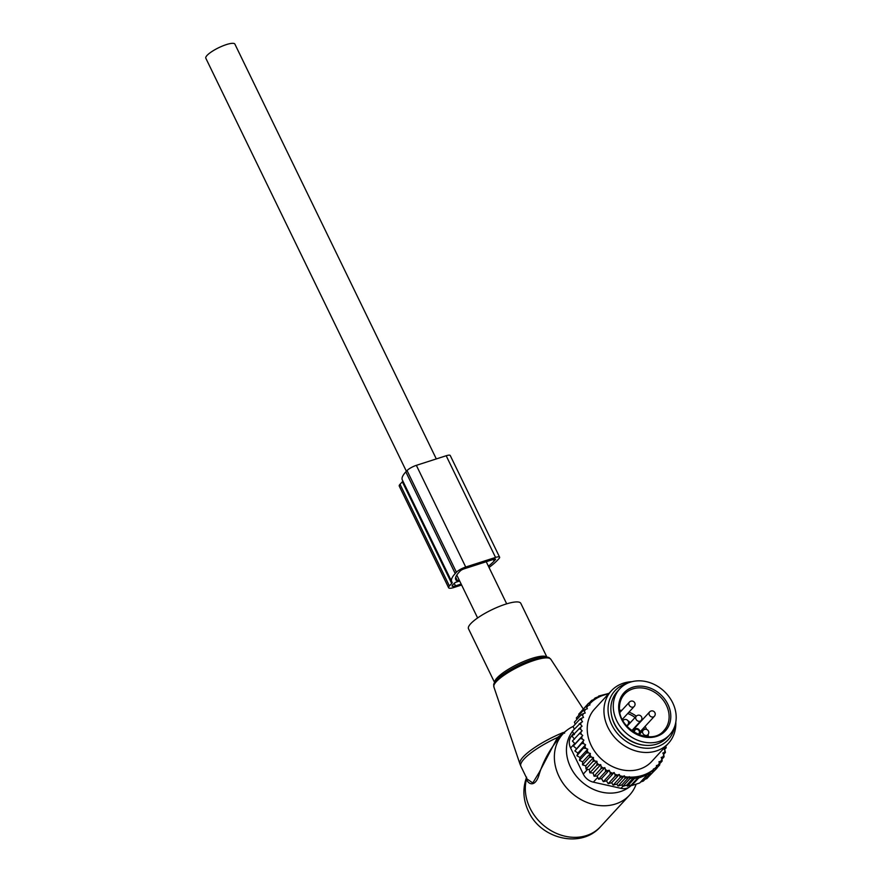<?xml version="1.0" encoding="UTF-8"?>
<svg xmlns="http://www.w3.org/2000/svg" width="882" height="882" viewBox="0 0 882 882"><rect width="100%" height="100%" fill="white"/><g stroke="black" fill="none" stroke-linecap="round" stroke-linejoin="round"><path stroke-width="1.32" d="M494.637 682.591L468.485 628.745A29.084 6.88 -25.9 0 1 478.827 617.124A29.084 6.88 -25.9 0 1 505.055 604.357A29.084 6.88 -25.9 0 1 520.81 603.343L546.95 657.189M628.987 787.284A40.043 33.351 -137.4 0 1 570.555 767.164A40.043 33.351 -137.4 0 1 572.396 731.476M636.176 784.153A45.236 37.683 -137.4 0 1 629.605 795.079A45.236 37.683 -137.4 0 1 559.012 776.436A45.236 37.683 -137.4 0 1 563.014 733.824A45.236 37.683 -137.4 0 1 573.245 726.404M526.466 777.737L526.532 779.06C527.447 783.304 534.547 788.552 538.814 775.554C542.617 762.456 549.31 750.042 558.89 738.311L557.534 737.462A42.005 9.934 -25.9 0 0 535.837 749.468A42.005 9.934 -25.9 0 0 520.887 766.26L527.094 779.038L532.783 782.973L539.486 771.915L557.534 737.462L567.821 729.557M564.612 733.196L563.256 732.501A41.862 9.9 -25.9 0 0 534.911 747.407A41.862 9.9 154.1 0 0 519.906 763.856L493.865 686.891A31.664 7.486 154.1 0 1 505.21 674.443A31.664 7.486 -25.9 0 1 550.809 659.24L583.245 708.974M629.605 795.079L600.543 826.666A45.236 37.683 -137.4 0 1 529.961 808.022A45.236 37.683 -137.4 0 1 526.532 779.06L526.499 777.45M406.393 471.275L205.815 58.212A16.163 3.826 -25.9 0 1 207.038 55.434A16.163 3.826 -25.9 0 1 222.628 45.963A16.163 3.826 -25.9 0 1 234.888 44.1L436.314 458.927M627.929 725.291A2.911 2.426 42.6 0 0 627.764 724.817A3.23 3.23 0 0 0 625.327 719.436A3.23 3.23 0 0 0 622.979 720.473A3.23 2.69 42.6 0 0 622.924 720.539L622.979 720.473M629.991 723.053A2.911 2.426 42.6 0 0 628.017 720.837M633.221 730.009A3.55 2.966 -137.4 0 1 633.882 728.543A3.55 2.966 -137.4 0 1 634.952 727.859M676.185 718.135A33.935 28.257 -137.4 0 1 669.703 734.772A33.935 28.257 -137.4 0 1 634.268 738.686A33.935 28.257 -137.4 0 1 613.277 705.468A33.935 28.257 -137.4 0 1 619.759 688.831A33.935 28.257 -137.4 0 1 655.194 684.917A33.935 28.257 -137.4 0 1 676.185 718.135M669.703 734.772L667.277 737.407A33.935 28.257 -137.4 0 1 631.843 741.321A33.935 28.257 -137.4 0 1 610.862 708.103A33.935 28.257 -137.4 0 1 617.334 691.466L619.759 688.831M606.452 780.879L614.115 772.544L610.234 774.164L603.321 781.673L606.452 780.879L608.227 783.668L615.129 776.16L614.919 774.198A45.886 38.224 42.6 0 0 617.422 775.046L615.129 776.16M612.284 773.139A45.886 38.224 -137.4 0 1 610.024 772.092L610.234 774.164M660.838 761.1A45.886 38.224 42.6 0 0 661.952 759.093L662.162 761.045L658.986 761.695L659.769 764.837L656.406 765.543L656.947 768.2L653.452 768.95L653.76 771.111L650.232 771.882L650.31 773.525L638.612 778.056L638.579 777.086L634.268 778.685L634.191 777.031L629.726 778.839L622.813 786.347L621.843 784.903L629.417 776.678L624.941 778.486L618.039 785.994L616.783 784.109L624.39 775.829L620.057 777.593L613.155 785.101L611.634 782.764L619.274 774.462L617.422 775.046M665.557 746.448A45.886 38.224 42.6 0 1 665.392 747.903L663.815 748.719L664.962 750.439A45.886 38.224 42.6 0 1 664.499 752.401L662.812 753.03L663.76 754.827A45.886 38.224 42.6 0 1 662.988 756.844L661.147 757.44L661.952 759.093M608.481 693.936A45.886 38.224 42.6 0 0 592.693 701.069L591.723 701.896A45.886 38.224 42.6 0 0 589.529 704.034L589.959 704.916L588.283 705.457A45.886 38.224 42.6 0 0 587.952 705.865A45.886 38.224 42.6 0 0 586.751 707.474L587.379 708.764L585.527 709.36A45.886 38.224 42.6 0 0 584.413 711.366L585.218 713.02L583.377 713.615A45.886 38.224 42.6 0 0 582.605 715.633L583.553 717.43L581.866 718.058A45.886 38.224 42.6 0 0 581.403 720.021L582.539 721.741L580.973 722.567A45.886 38.224 42.6 0 0 580.753 724.607L582.065 726.217L580.643 727.242A45.886 38.224 42.6 0 0 580.676 729.337L582.131 730.825L580.874 732.016A45.886 38.224 42.6 0 0 581.15 734.144L582.748 735.489L581.657 736.845A45.886 38.224 42.6 0 0 582.186 738.962L580.257 738.51L573.355 746.018L575.075 743.824L572.418 741.056L580.874 732.016M577.897 753.074L585.571 744.739L584.876 746.359A45.886 38.224 42.6 0 0 585.857 748.399L587.743 749.204L580.069 757.539L576.905 755.764L577.897 753.074L574.855 750.935L583.895 740.141L582.186 738.962M583.895 740.141L583.002 741.641A45.886 38.224 42.6 0 0 583.763 743.735L581.767 743.427L574.855 750.935M585.571 744.739L583.763 743.735M587.743 749.204L587.258 750.935A45.886 38.224 42.6 0 0 588.459 752.886L586.365 752.908L579.463 760.416L580.069 757.539M610.024 772.092L609.197 770.251L607.444 770.736A45.886 38.224 42.6 0 1 605.46 769.567L604.843 767.671L603.012 767.946A45.886 38.224 42.6 0 1 601.138 766.568L600.73 764.661L598.834 764.716A45.886 38.224 42.6 0 1 597.103 763.162L596.916 761.265L594.986 761.1A45.886 38.224 42.6 0 1 593.41 759.391L593.454 757.517L585.78 765.863L582.506 764.848L582.704 761.816L590.378 753.482L588.459 752.886M590.378 753.482L590.113 755.29A45.886 38.224 42.6 0 0 591.513 757.142L589.408 757.34L582.506 764.848M593.454 757.517L591.513 757.142M614.115 772.544L614.919 774.198M619.274 774.462L619.903 775.752A45.886 38.224 42.6 0 0 622.725 776.369M624.39 775.829L624.82 776.711A45.886 38.224 42.6 0 0 628.227 777.053M629.417 776.678L629.627 777.119A45.886 38.224 42.6 0 0 653.661 769.402M654.631 768.575A45.886 38.224 42.6 0 0 656.836 766.425M658.071 765.003A45.886 38.224 42.6 0 0 658.402 764.595A45.886 38.224 42.6 0 0 659.615 762.985M611.347 690.815L594.644 708.974A38.775 32.303 42.6 0 0 593.41 710.407A38.775 32.303 42.6 0 0 602.163 759.755A38.775 32.303 42.6 0 0 651.721 761.486L668.424 743.317A38.775 32.303 -137.4 0 1 618.866 741.597A38.775 32.303 -137.4 0 1 610.124 692.249A38.775 32.303 -137.4 0 1 611.347 690.815A38.775 32.303 -137.4 0 1 631.953 681.687M662.988 756.844L664.069 756.866L663.76 754.827M661.963 759.159L664.069 756.866M663.551 754.452L665.425 752.412L664.499 752.401M664.962 750.439L665.425 752.412M664.444 749.667L666.219 747.738L665.392 747.903M665.601 745.852L666.219 747.738M592.693 701.069L591.635 700.396L596.111 698.599L595.085 697.982L599.396 696.383L598.779 696.019L608.999 693.373M589.297 702.943L591.635 700.396M591.723 701.896L588.448 703.318L589.529 704.034M581.613 711.035L588.448 703.318M588.283 705.457L585.626 706.68L586.751 707.474M579.022 715.048L578.724 714.188L585.626 706.68M585.527 709.36L583.234 710.462L584.413 711.366M576.872 719.48L576.332 717.97L583.234 710.462M583.377 713.615L581.326 714.641L582.605 715.633M575.251 724.221L574.425 722.149L581.326 714.641M574.336 729.039L573.057 726.603L579.97 719.106L581.866 718.058M581.403 720.021L579.97 719.106M574.403 734.563L572.275 731.288L580.973 722.567M580.753 724.607L579.176 723.78M574.469 739.16L572.054 736.117L580.643 727.242M580.676 729.337L578.956 728.62M581.15 734.144L579.32 733.548M575.075 743.824L582.748 735.489M581.657 736.845L580.257 738.51M583.002 741.641L581.767 743.427M576.905 755.764L584.876 746.359M585.857 748.399L583.807 748.256M587.258 750.935L586.365 752.908M590.113 755.29L589.408 757.34M593.41 759.391L592.891 761.486L594.986 761.1M597.103 763.162L596.761 765.289L598.834 764.716M601.138 766.568L600.984 768.696L603.012 767.946M605.46 769.567L605.493 771.673L607.444 770.736M619.903 775.752L620.057 777.593M624.82 776.711L624.941 778.486M629.627 777.119L629.726 778.839M597.985 696.89L598.779 696.019M593.608 699.591L595.085 697.982M622.813 786.347L626.694 785.201L634.191 777.031M626.694 785.201L627.367 786.193L634.268 778.685M638.579 777.086L631.314 784.98L631.71 785.564L638.612 778.056M631.71 785.564L639.704 782.996L646.616 775.487M640.663 781.959L643.408 781.033L650.31 773.525M645.051 779.247L646.859 778.619L653.76 771.111M631.457 785.189L631.082 785.597A12.921 10.771 42.6 0 1 620.983 788.343L593.343 782.147A12.921 10.771 42.6 0 1 583.267 774.076L570.599 747.991A12.921 10.771 42.6 0 1 571.172 736.492L573.576 733.295M611.546 715.357A32.965 27.452 42.6 0 0 643.959 745.169M627.51 683.241A36.162 30.12 42.6 0 0 613.817 692.072A36.162 30.12 42.6 0 0 622.78 738.785A36.162 30.12 42.6 0 0 669.35 738.377A36.162 30.12 42.6 0 0 674.631 726.581M675.81 722.027A38.775 32.303 -137.4 0 1 669.659 741.883A38.775 32.303 -137.4 0 1 668.424 743.317M631.314 784.98L627.367 786.193M659.681 763.746L662.162 761.045M656.936 767.913L659.769 764.837M649.284 775.973L656.947 768.2M621.843 784.903L618.039 785.994M616.783 784.109L613.155 785.101M611.634 782.764L608.227 783.668M604.843 767.671L597.18 776.006L598.591 779.181L601.535 778.586L609.197 770.251M598.591 779.181L605.493 771.673M597.18 776.006L594.082 776.204L600.984 768.696M594.082 776.204L593.068 773.007L600.73 764.661M593.068 773.007L589.86 772.797L596.761 765.289M589.86 772.797L589.253 769.6L596.916 761.265M589.253 769.6L585.979 768.994L592.891 761.486M585.78 765.863L585.979 768.994M582.704 761.816L579.463 760.416M576.233 748.476L573.355 746.018M601.535 778.586L603.321 781.673M455.211 573.554A46.856 11.08 154.1 0 0 451.683 581.602L402.313 479.929A46.856 11.08 154.1 0 1 405.83 471.87L455.211 573.554L456.413 572.231A7.751 1.83 -25.9 0 1 465.718 567.027L495.552 557.435A7.751 1.83 -25.9 0 1 499.62 557.203A7.751 1.83 -25.9 0 1 499.036 558.538L497.823 559.861A46.856 11.08 154.1 0 1 489.025 567.479M405.83 471.87L407.043 470.558A7.751 1.83 -25.9 0 1 416.348 465.343L446.182 455.751A7.751 1.83 -25.9 0 1 450.25 455.531L499.62 557.203M455.52 578.184L456.744 580.709A42.336 10.011 154.1 0 1 455.751 579.628A42.336 10.011 154.1 0 1 458.938 572.352L460.15 571.04A3.23 0.761 -25.9 0 1 464.02 568.868L493.854 559.276A3.23 0.761 -25.9 0 1 495.552 559.177A3.23 0.761 -25.9 0 1 495.309 559.739L494.967 559.034M461.628 585.02L454.043 587.456A10.341 2.448 154.1 0 1 448.618 587.765A10.341 2.448 154.1 0 1 449.401 585.99L451.716 583.465A6.461 1.532 154.1 0 0 452.201 582.363A6.461 1.532 154.1 0 0 452.135 582.263A46.856 11.08 154.1 0 1 451.683 581.602M402.842 481.021A6.461 1.532 154.1 0 1 402.346 481.793L400.02 484.306A10.341 2.448 154.1 0 0 399.248 486.081L448.618 587.765M456.744 580.709L459.213 580.058M488.408 566.211A42.336 10.011 154.1 0 0 494.096 561.051L495.309 559.739M459.676 581.018L455.31 582.418L452.598 584.964A6.461 1.532 154.1 0 0 452.113 586.067A6.461 1.532 154.1 0 0 455.498 585.88L461.154 584.06M493.865 686.891C494.129 684.267 491.517 684.939 499.973 676.88A30.385 7.188 -25.9 0 1 505.232 672.999A30.385 7.188 -25.9 0 1 539.156 657.851C550.721 656.186 548.582 657.829 550.809 659.24M494.67 682.525A29.084 6.88 -25.9 0 1 505.166 671.356A29.084 6.88 -25.9 0 1 546.873 657.178M632.449 731.189L633.122 730.45A1.29 0.673 19.3 0 1 634.753 730.483A2.58 2.15 42.6 0 1 639.318 732.71A1.29 0.673 -160.7 0 1 640.045 733.67C640.729 731.421 638.535 726.404 633.695 729.502A3.881 3.23 42.6 0 0 633.122 730.45L632.78 731.421M639.56 734.971L639.968 733.791A1.29 0.673 -160.7 0 0 640.045 733.67L639.593 734.982M639.318 732.71L638.733 734.364A1.29 0.673 19.3 0 1 639.395 734.904M633.552 731.939A1.29 0.673 19.3 0 1 634.169 732.137L634.753 730.483M627.697 713.516A25.534 21.267 -137.4 0 1 635.084 717.518M643.849 727.727A25.534 21.267 -137.4 0 1 644.654 729.392M619.605 710.208A26.824 22.337 -137.4 0 1 621.832 710.352M628.987 712.116A26.824 22.337 -137.4 0 1 636.297 716.195A3.23 2.69 42.6 0 0 641.06 720.572A26.824 22.337 -137.4 0 1 641.346 720.903M645.128 726.338A26.824 22.337 -137.4 0 1 646.594 729.458M648.083 734.486A26.824 22.337 -137.4 0 1 648.413 736.713M669.107 717.331A26.824 22.337 -137.4 0 1 663.992 730.483C651.489 746.613 617.51 729.238 619.484 707.121C619.66 701.984 621.336 697.662 624.511 694.167A26.824 22.337 -137.4 0 1 652.515 691.08A26.824 22.337 -137.4 0 1 669.107 717.331M619.396 706.912A26.824 22.337 -137.4 0 1 624.511 694.167M670.794 717.044A28.114 23.417 -137.4 0 1 644.092 736.933A28.114 23.417 -137.4 0 1 618.668 706.559A28.114 23.417 -137.4 0 1 645.37 686.67A28.114 23.417 -137.4 0 1 670.794 717.044M626.374 725.577A3.23 2.69 42.6 0 0 627.741 724.85L626.705 725.974M629.439 702.072A3.23 2.69 42.6 0 0 634.202 706.449A3.23 3.23 0 0 0 631.788 701.025A3.23 3.23 0 0 0 629.439 702.072L619.936 712.402M649.615 711.917A3.23 2.69 42.6 0 0 654.378 716.294A3.23 3.23 0 0 0 651.963 710.87A3.23 3.23 0 0 0 649.615 711.917L633.287 729.668M643.154 730.318A3.23 2.69 42.6 0 0 647.917 734.695A3.23 3.23 0 0 0 645.503 729.271A3.23 3.23 0 0 0 643.154 730.318L640.034 733.714M571.172 736.492L573.796 733.637M583.267 774.076L587.655 769.302M570.599 747.991L574.744 743.471M620.983 788.343L622.835 786.336M593.343 782.147L597.764 777.34M465.718 567.027L416.348 465.343M456.413 572.231L407.043 470.558M446.182 455.751L495.552 557.435M400.02 484.306L449.401 585.99M402.346 481.793L451.716 583.465M455.718 577.203L457.383 580.643M493.325 559.453L494.096 561.051M454.208 583.211L455.498 585.88M520.887 766.26L519.906 763.856M600.543 826.666C581.084 849.068 540.523 838.837 528.494 811.352C523.092 799.974 522.464 788.585 526.609 777.174M563.014 733.824L558.273 738.973M477.614 617.951L456.788 575.064M506.687 603.839L486.236 561.724M632.262 731.057L633.695 729.502M622.317 719.37L634.202 706.449M640.145 731.751L654.378 716.294M646.197 736.558L647.917 734.695M631.755 730.682L641.06 720.572A3.23 3.23 0 0 0 638.645 715.148A3.23 3.23 0 0 0 636.297 716.195L627.003 726.305"/></g></svg>
